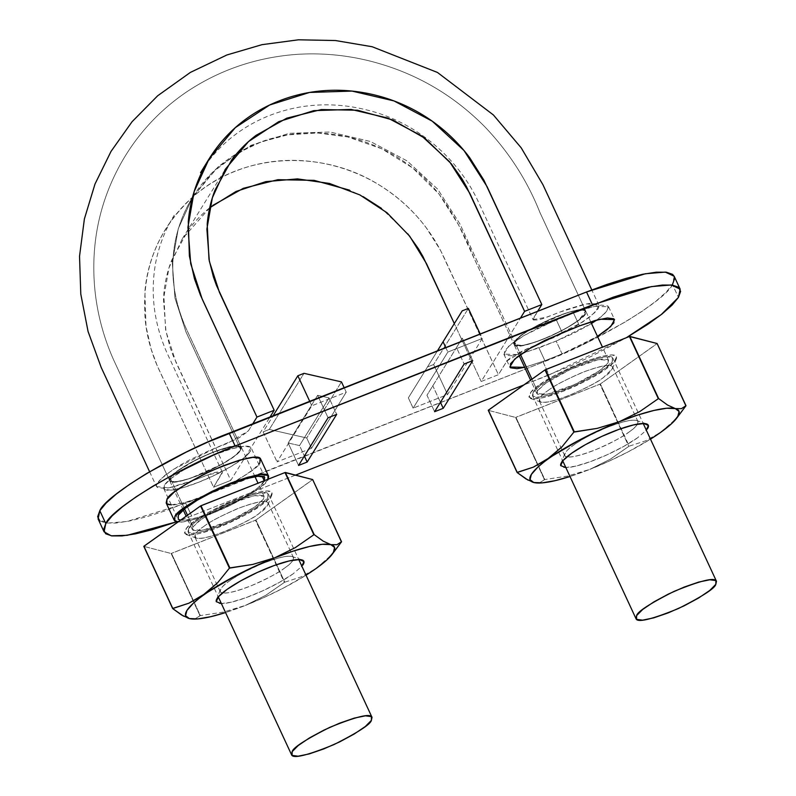 <?xml version="1.0" encoding="UTF-8"?>
<svg xmlns="http://www.w3.org/2000/svg" width="796" height="796" viewBox="0 0 796 796"><rect width="100%" height="100%" fill="white"/><g stroke="black" fill="none" stroke-linecap="round" stroke-linejoin="round"><path stroke-width="0.6" stroke-dasharray="3.98 2.98" d="M533.041 319.624L547.061 317.116L559.638 312.151L586.572 303.883L598.871 305.166L595.647 311.883L582.692 322.012L540.195 343.564L527.619 348.529L506.923 360.946L498.415 374.687L443.67 256.73C429.134 226.253 407.164 202.035 377.752 184.075C320.31 148.832 242.611 153.598 194.582 195.428C156.862 229.099 140.504 271.496 145.509 322.639C147.499 338.798 151.936 354.339 158.802 369.245L213.557 487.202L230.78 480.396L213.557 487.202L222.333 472.137L208.313 474.645L195.736 479.61L168.812 487.878L156.504 486.595L159.737 479.879L172.682 469.749L215.189 448.198L227.756 443.233L248.451 430.815L252.8 423.79L248.014 431.422L238.412 438.238L208.92 450.775L189.1 460.188L180.015 465.212L165.409 474.904L157.329 482.814L156.305 485.62L157.319 487.54L165.16 488.416L171.747 487.291L188.791 482.227L213.149 472.923L220.213 471.441L221.984 471.759L222.373 472.774L213.557 487.202L157.041 365.294L151.041 348.837L145.976 326.131L144.892 291.724C146.016 278.431 148.961 265.575 153.718 253.158C158.454 240.79 164.802 229.288 172.742 218.661C180.732 207.965 190.005 198.632 200.552 190.652C211.129 182.662 222.741 176.165 235.397 171.16C248.054 166.165 261.168 162.891 274.739 161.349C288.281 159.817 302.002 160.066 315.913 162.115C329.733 164.145 343.126 167.847 356.101 173.22C369.125 178.612 381.244 185.528 392.448 193.945C405.283 203.587 416.537 214.84 426.208 227.706L440.457 250.213L498.415 374.687L481.192 381.493L520.445 318.082L481.192 381.493L498.415 374.687L507.42 360.28L512.932 355.902L526.972 348.787L556.663 336.38L575.428 326.509L590.005 316.838L598.045 308.957L599.08 306.152L598.075 304.231L590.294 303.336L583.717 304.45L566.772 309.475L542.315 318.818L538.215 319.922L533.36 319.982L533.39 318.181L537.668 311.276L533.041 319.624L477.54 200.085C455.232 153.658 411.413 120.335 366.06 109.788C344.021 104.316 322.111 103.371 300.331 106.972C273.028 111.719 249.148 122.683 228.691 139.857C217.597 149.359 208.224 160.294 200.572 172.652M514.604 341.802L520.077 336.32L529.987 329.584L542.962 322.589L557.001 316.38L569.946 311.923L579.846 309.893L585.249 310.569L585.159 313.932L579.826 319.355L569.856 326.101L556.892 333.116L542.872 339.315L529.887 343.782L519.957 345.842L514.654 345.116L514.604 341.802L514.087 344.439C515.838 354.717 592.443 319.146 585.737 311.166C584.065 302.47 520.385 329.882 514.604 341.802A39.541 7.761 155.1 0 0 514.315 344.907A39.541 7.761 155.1 0 0 522.335 345.544A39.541 7.761 155.1 0 0 550.832 335.962A39.541 7.761 155.1 0 0 578.632 320.281A39.541 7.761 155.1 0 0 585.717 311.087A39.541 7.761 155.1 0 0 584.811 310.301A39.541 7.761 155.1 0 0 564.712 313.544A39.541 7.761 155.1 0 0 533.469 327.564A39.541 7.761 155.1 0 0 514.604 341.802L520.504 354.509L514.604 341.802L521.261 335.405L526.793 331.574L533.469 327.564L521.191 335.434L514.604 341.802L515.012 345.414L522.335 345.544L535.121 342.171L550.832 335.962L566.364 328.151L578.632 320.281L585.219 313.913L584.811 310.301L577.498 310.171L564.712 313.544L549.001 319.743L533.469 327.564L549.001 319.763L564.712 313.544L571.608 311.465L581.936 309.803L584.811 310.301L585.876 311.724L585.15 313.942L582.712 316.838L578.632 320.281L566.334 328.151L550.832 335.962L535.151 342.141L522.335 345.544L515.092 345.374L513.947 344.001L514.604 341.802C517.181 338.031 523.47 333.285 533.469 327.564L564.712 313.544C574.981 310.171 581.677 309.097 584.811 310.301L585.737 311.166L578.632 320.281C571.498 325.544 562.225 330.778 550.832 335.962C539.419 341.006 529.917 344.2 522.335 345.544L514.087 344.439L514.604 341.802L459.859 223.845L437.7 189.179L407.134 160.941L370.349 141.469L330.022 132.017L289.207 133.33L250.859 145.389L217.825 167.16L192.632 197.219L217.825 167.16L250.859 145.389L289.207 133.33L330.022 132.017L370.349 141.469L407.134 160.941L437.7 189.179L459.859 223.845L514.604 341.802M209.686 207.826L182.075 239.178L168.951 267.914L163.478 299.206L165.946 331.405L176.025 362.439L230.78 480.396L270.023 416.995L230.78 480.396L173.021 355.444L169.986 346.996L165.598 329.594L163.797 294.291C164.782 282.61 167.369 271.317 171.558 260.401L188.274 230.074C195.309 220.671 203.458 212.462 212.731 205.448M240.77 449.959L235.298 455.441L225.387 462.178L212.413 469.172L198.373 475.381L185.428 479.839L175.538 481.869L170.125 481.192L170.225 477.829L175.548 472.406L185.518 465.66L198.483 458.645L212.502 452.446L225.497 447.979L235.417 445.919L240.73 446.646L240.77 449.959C234.999 461.879 171.319 489.291 169.638 480.595C162.941 472.615 239.536 437.044 241.297 447.322L240.77 449.959C238.193 453.73 231.915 458.476 221.905 464.207L190.662 478.217C180.403 481.59 173.697 482.665 170.563 481.461L169.638 480.595L176.742 471.481C183.886 466.217 193.149 460.983 204.542 455.8C215.955 450.755 225.457 447.561 233.039 446.218L241.297 447.322L240.77 449.959L186.015 332.012L174.981 298.052L172.294 262.859L178.274 228.641L192.632 197.219L178.274 228.641L172.294 262.859L174.981 298.052L186.015 332.012L240.77 449.959L234.114 456.357L221.905 464.207L234.183 456.327L240.77 449.959A39.541 7.761 155.1 0 0 241.059 446.855A39.541 7.761 155.1 0 0 233.039 446.218L220.253 449.591L204.542 455.8L189.01 463.61L176.742 471.481L170.155 477.849L170.563 481.461L177.886 481.59L190.662 478.217L206.383 472.018L221.905 464.207L206.373 471.998L190.662 478.217L183.776 480.296L173.448 481.958L170.563 481.461L169.498 480.038L170.235 477.819L172.672 474.923L176.742 471.481L196.562 459.6L212.552 452.426L233.039 446.218A39.541 7.761 155.1 0 0 204.542 455.8A39.541 7.761 155.1 0 0 176.742 471.481A39.541 7.761 155.1 0 0 170.155 477.849A39.541 7.761 155.1 0 0 169.657 480.675A39.541 7.761 155.1 0 0 170.563 481.461A39.541 7.761 155.1 0 0 190.662 478.217A39.541 7.761 155.1 0 0 221.905 464.207A39.541 7.761 155.1 0 0 240.77 449.959L240.362 446.347L233.039 446.218L240.283 446.387L241.427 447.76L240.77 449.959M481.192 381.493L454.317 323.584L481.192 381.493M407.87 233.905L381.413 208.333M363.135 196.622L349.474 190.125M533.081 392.567L532.454 395.602C533.738 399.881 547.887 396.507 574.891 385.493C598.96 373.324 611.428 365.255 612.303 361.275L612.93 358.24C611.646 353.971 597.497 357.344 570.493 368.359C546.424 380.528 533.957 388.597 533.081 392.567L533.041 396.318L539.031 397.114L550.155 394.836L564.702 389.831L580.473 382.856L595.06 374.986L606.234 367.404L612.303 361.275L612.343 357.533L606.353 356.737L595.229 359.016L580.682 364.021L564.911 370.996L550.325 378.866L539.151 386.438L533.081 392.567M537.39 390.866L542.792 385.403L552.762 378.657L565.757 371.632L579.806 365.424L592.781 360.966L602.691 358.936L608.035 359.643L607.995 362.976L602.592 368.439L592.622 375.195L579.627 382.209L565.578 388.428L552.603 392.886L542.693 394.915L537.35 394.209L537.39 390.866L546.175 382.896L570.732 369.284L598.492 359.563L608.562 360.28L607.995 362.976L599.209 370.946L574.652 384.567L546.892 394.289L536.822 393.572L537.39 390.866L531.957 379.185L537.39 390.866M192.93 526.922L201.716 518.952L226.283 505.331L254.033 495.61L264.103 496.326L263.546 499.032L254.76 507.002L230.193 520.614L202.443 530.335L192.373 529.629L192.93 526.922L187.508 515.231L192.93 526.922L198.343 521.46L208.303 514.704L221.308 507.689L235.357 501.47L248.322 497.012L258.242 494.983L263.585 495.689L263.546 499.032L258.133 504.495L248.173 511.241L235.178 518.266L221.119 524.474L208.154 528.932L198.244 530.972L192.901 530.255L192.93 526.922M184.553 508.873L170.155 477.849L184.553 508.873M188.622 528.624L187.995 531.658C189.289 535.927 203.438 532.554 230.432 521.549C254.501 509.38 266.978 501.301 267.854 497.331L268.481 494.296C267.187 490.018 253.048 493.391 226.044 504.405C201.975 516.574 189.498 524.644 188.622 528.624L188.582 532.365L194.582 533.161L205.706 530.882L220.253 525.877L236.024 518.912L250.601 511.032L261.775 503.46L267.854 497.331L267.894 493.58L261.894 492.784L250.78 495.062L236.223 500.067L220.462 507.042L205.875 514.913L194.702 522.494L188.622 528.624M674.182 276.282L672.461 284.53L678.441 297.396L672.461 284.53L666.162 292.182L655.964 301.186L642.263 311.176L625.596 321.773L585.965 343.166L543.121 362.1L549.091 374.976L626.352 337.713L591.935 356.031L570.513 366.001L523.848 384.946L549.091 374.976L543.121 362.1L165.17 510.873L146.205 516.863L129.609 520.972L115.997 523.052L105.898 523.022L99.699 520.892M295.545 475.113L176.742 521.778L295.545 475.113M166.245 503.122L166.881 503.828M171.309 504.873L186.97 502.087L204.055 496.207L222.562 488.028L239.676 478.784L252.8 469.889L258.79 464.257M524.644 367.334L544.892 360.737L562.115 353.931L579.249 346.36L597.458 336.36L562.115 353.931L556.145 341.066L573.279 333.494L589.13 324.937L601.279 316.699L607.875 310.042L607.925 305.962L601.408 305.097L589.319 307.574L573.508 313.017L539.141 327.395L523.29 335.952L511.141 344.19L504.545 350.857L504.495 354.926L511.012 355.792L523.101 353.315L556.145 341.066L562.115 353.931L544.892 360.737L538.922 347.872L544.892 360.737L524.644 367.334M674.222 276.381L674.63 278.5M482.296 338.449L447.85 352.051L413.124 408.149L447.571 394.547L482.296 338.449L480.217 333.972L482.296 338.449L447.571 394.547L433.631 364.518L468.356 308.42L433.631 364.518L427.472 366.956L437.432 350.867L408.348 397.861L413.124 408.149L447.85 352.051L482.296 338.449M164.394 485.202L164.354 489.271L170.871 490.137L182.961 487.659L198.771 482.217L215.905 474.645L231.755 466.088L243.914 457.849L250.511 451.193L250.551 447.113L244.034 446.257L231.954 448.725L216.134 454.168L199 461.75L183.15 470.307L170.991 478.535L164.394 485.202A48.228 9.462 155.1 0 1 207.408 457.829A48.228 9.462 155.1 0 1 250.491 447.073M311.515 448.287L346.23 392.189L311.793 405.791L277.068 461.889L311.515 448.287L346.23 392.189L344.161 387.712L346.23 392.189L311.793 405.791L277.068 461.889L311.515 448.287L306.729 437.989L341.454 381.891L306.729 437.989L269.287 429.432L304.012 373.334L269.287 429.432L263.128 431.87L273.088 415.781L263.128 431.87L277.068 461.889L263.128 431.87L269.287 429.432L306.729 437.989L311.515 448.287M672.461 284.53C666.541 299.973 595.408 342.638 543.121 362.1L185.747 503.261L191.727 516.126L185.747 503.261L126.902 521.499L106.943 523.141L98.097 518.952M178.025 521.967L181.876 521.917L194.93 519.241L212.015 513.37L230.522 505.181L247.646 495.938L260.76 487.043L267.894 479.849C267.018 483.61 255.815 491.43 234.283 503.311C211.557 515.181 184.254 523.479 178.035 521.967M260.67 459.133L259.924 462.695C258.899 467.361 244.263 476.834 216.005 491.122C184.304 504.057 167.697 508.007 166.185 502.992M180.602 520.136L184.801 520.166L196.891 517.689L212.711 512.246L229.845 504.664L245.695 496.107L257.844 487.878L264.839 480.505M262.173 476.306L264.451 481.212A48.228 9.462 -24.9 0 1 221.437 508.584A48.228 9.462 -24.9 0 1 178.354 519.34M164.414 489.321A48.228 9.462 155.1 0 0 207.497 478.565A48.228 9.462 155.1 0 0 250.511 451.193M596.751 320.042L606.244 312.161L608.562 306.739L594.085 306.341L573.508 313.017L556.285 319.823L562.255 332.688L556.285 319.823L524.096 335.474L508.604 346.33L503.858 354.15L518.335 354.548L538.922 347.872L556.145 341.066L591.488 323.494M573.508 313.017L579.478 325.882L573.508 313.017M309.714 401.313L311.793 405.791L309.714 401.313M445.77 347.573L447.85 352.051L445.77 347.573M427.472 366.956L408.348 397.861L437.432 350.867L408.348 397.861L413.124 408.149L447.571 394.547L433.631 364.518L427.472 366.956M432.805 385.841L462.317 338.151L456.496 347.563L464.138 364.031L456.496 347.563L462.317 338.151L472.744 360.628L462.317 338.151L426.974 395.244L456.496 347.563L426.974 395.244L434.616 411.711L426.974 395.244L432.805 385.841L440.447 402.298L432.805 385.841M317.644 395.294L288.132 442.984L299.525 445.581L304.38 456.038L299.525 445.581L329.046 397.9L299.525 445.581L288.132 442.984L317.644 395.294L329.046 397.9L336.688 414.368L329.046 397.9L317.644 395.294L328.071 417.771L317.644 395.294M298.56 465.451L288.132 442.984L298.56 465.451M537.141 482.983L539.887 482.575L544.454 479.63A94.525 18.547 155.1 0 0 544.802 479.54L567.777 476.038L589.786 469.391L609.238 461.103L628.362 451.74L650.481 439.143A81.978 16.079 -24.9 0 1 589.786 469.391L610.224 459.272L628.8 446.367A94.525 18.547 155.1 0 0 629.238 446.138L645.407 440.894L660.561 432.437L674.103 420.487L682.729 410.199M528.017 480.107L533.778 482.515L539.887 482.575L544.802 479.54L538.036 464.973L544.802 479.54L567.777 476.038L589.786 469.391A81.978 16.079 -24.9 0 1 569.996 476.496L589.786 469.391L610.224 459.272L628.8 446.367L599.935 384.179A94.525 18.547 155.1 0 0 600.373 383.951L515.589 417.432A94.525 18.547 155.1 0 0 515.937 417.353L599.935 384.179L628.8 446.367L600.373 383.951L657.038 343.663A94.525 18.547 155.1 0 0 657.128 343.524L600.373 383.951L629.238 446.138L645.407 440.894L660.561 432.437L674.103 420.487L685.903 405.851L657.038 343.663L685.903 405.851M538.036 464.973L515.937 417.353L538.036 464.973M544.454 479.63L515.589 417.432L488.256 410.328L515.589 417.432L544.454 479.63M565.1 467.58L575.498 466.197L590.324 461.68L607.308 454.695L623.875 446.327L637.497 437.84L646.352 430.238M539.748 384.637L553.369 376.15L569.936 367.782L586.921 360.797L601.736 356.28L612.134 354.897L616.532 356.867L614.243 361.891L605.637 369.205L592.015 377.702L575.448 386.07L558.464 393.045L543.648 397.572L533.25 398.955L528.852 396.985L531.141 391.95L539.748 384.637C547.061 378.787 561.678 371.254 583.617 362.031C607.169 353.822 618.074 352.728 616.343 358.747C614.422 362.2 610.85 365.692 605.637 369.205C599.687 373.871 588.174 380.14 571.1 388.01C551.32 396.378 537.827 399.881 530.633 398.537C527.589 395.184 530.633 390.557 539.748 384.637M628.91 432.129A40.397 7.92 155.1 0 0 635.198 420.198A40.397 7.92 155.1 0 0 573.717 445.054A40.397 7.92 155.1 0 0 564.543 455.143A40.397 7.92 155.1 0 0 588.861 452.287A40.397 7.92 155.1 0 0 628.91 432.129M637.497 437.84A48.228 9.462 -24.9 0 1 589.677 461.909A48.228 9.462 -24.9 0 1 560.643 465.312M573.717 445.054C579.209 440.695 590.095 434.924 606.363 427.731C624.8 420.557 635.327 418.507 637.954 421.582C637.835 424.706 634.83 428.218 628.91 432.129C623.417 436.477 612.532 442.248 596.264 449.441C577.826 456.615 567.299 458.665 564.672 455.591C564.792 452.466 567.807 448.954 573.717 445.054M548.325 390.348C553.827 386 564.702 380.229 580.981 373.035C599.408 365.861 609.945 363.812 612.562 366.886C612.452 370.011 609.438 373.523 603.527 377.423C598.025 381.781 587.14 387.553 570.871 394.746C552.444 401.92 541.907 403.97 539.29 400.895C539.399 397.771 542.414 394.259 548.325 390.348C554.454 385.453 566.702 379.145 585.08 371.414C604.801 364.538 613.935 363.623 612.492 368.667L603.527 377.423C598.224 383.224 550.932 405.751 540.693 401.99C538.146 399.184 540.693 395.304 548.325 390.348M192.682 619.039L195.428 618.621L200.005 615.676A94.525 18.547 155.1 0 0 200.343 615.597L223.318 612.094L245.337 605.448L264.789 597.149L283.913 587.796L306.032 575.19A81.978 16.079 -24.9 0 1 245.337 605.448L265.774 595.318L284.351 582.413A94.525 18.547 155.1 0 0 284.779 582.194L300.958 576.941L316.102 568.483L329.653 556.533L338.28 546.245M183.568 616.164L189.329 618.562L195.428 618.621L200.343 615.597L193.587 601.03L200.343 615.597L223.318 612.094L245.337 605.448A81.978 16.079 -24.9 0 1 225.547 612.552L245.337 605.448L265.774 595.318L284.351 582.413L255.486 520.226A94.525 18.547 155.1 0 0 255.914 519.997L171.14 553.489A94.525 18.547 155.1 0 0 171.478 553.409L255.486 520.226L284.779 582.194L255.914 519.997L312.589 479.719A94.525 18.547 155.1 0 0 312.679 479.57L255.914 519.997L284.779 582.194L300.958 576.941L316.102 568.483L329.653 556.533L341.454 541.907L312.589 479.719L341.454 541.907M193.587 601.02L171.478 553.409L193.587 601.02M200.005 615.676L171.14 553.489L143.807 546.374L171.14 553.489L200.005 615.676M220.651 603.627L231.049 602.254L245.864 597.726L262.849 590.751L279.416 582.373L293.037 573.886L301.903 566.284M195.289 520.693L208.91 512.196L225.477 503.828L242.462 496.853L257.287 492.326L267.685 490.943L272.073 492.913L269.794 497.948L261.188 505.261L247.566 513.748L230.999 522.116L214.015 529.101L199.189 533.618L188.791 535.002L184.403 533.031L186.682 528.007L195.289 520.693C202.602 514.843 217.228 507.301 239.158 498.077C262.71 489.868 273.625 488.774 271.894 494.794C269.963 498.256 266.401 501.739 261.188 505.261C255.237 509.918 243.725 516.186 226.651 524.057C206.87 532.424 193.378 535.937 186.174 534.584C183.14 531.24 186.174 526.604 195.289 520.693M284.461 568.175A40.397 7.92 155.1 0 0 290.749 556.245A40.397 7.92 155.1 0 0 229.268 581.1A40.397 7.92 155.1 0 0 220.094 591.189A40.397 7.92 155.1 0 0 244.402 588.334A40.397 7.92 155.1 0 0 284.461 568.175M293.037 573.886A48.228 9.462 -24.9 0 1 245.218 597.955A48.228 9.462 -24.9 0 1 216.194 601.358M229.268 581.1C234.76 576.742 245.646 570.971 261.914 563.787C280.351 556.613 290.878 554.553 293.495 557.628C293.386 560.752 290.371 564.274 284.461 568.175C278.958 572.533 268.083 578.304 251.815 585.488C233.377 592.662 222.85 594.712 220.223 591.647C220.333 588.513 223.348 585 229.268 581.1M203.876 526.405C209.368 522.047 220.253 516.276 236.521 509.082C254.959 501.908 265.486 499.858 268.113 502.933C267.993 506.057 264.978 509.579 259.068 513.48C253.576 517.838 242.69 523.609 226.422 530.793C207.985 537.967 197.458 540.016 194.831 536.952C194.95 533.817 197.965 530.305 203.876 526.405C210.005 521.499 222.253 515.191 240.621 507.46C260.342 500.585 269.486 499.669 268.033 504.714L259.068 513.48C253.775 519.281 206.472 541.797 196.244 538.036C193.697 535.24 196.244 531.36 203.876 526.405M598.871 305.166L591.796 289.933M149.608 471.73L156.504 486.595M209.079 158.901L208.353 160.086M222.333 472.137L166.852 352.588C153.817 322.858 150.126 292.709 155.787 262.143C159.11 245.347 165.25 229.726 174.185 215.288M224.83 170.105L182.075 239.178M236.78 153.558L212.005 172.841L192.632 197.219C184.165 210.88 178.364 225.656 175.21 241.546C169.827 270.54 173.369 299.306 185.846 327.843L241.297 447.322L185.846 327.843C173.369 299.306 169.827 270.54 175.21 241.546C178.364 225.656 184.165 210.88 192.632 197.219C206.98 174.165 226.9 156.911 252.372 145.449C269.277 137.937 287.306 133.778 306.46 132.962C338.111 132.017 367.991 139.857 396.11 156.474C412.587 166.523 426.825 178.971 438.845 193.816C453.372 213.826 465.172 235.427 474.247 258.62L514.087 344.439L458.615 224.96L439.044 194.055L412.666 167.946L381.791 148.772L347.623 136.912L317.385 132.952L287.485 134.912L261.038 141.937L236.79 153.558M169.638 480.595L113.808 360.29C103.371 336.987 97.003 312.808 94.694 287.724C90.734 242.123 99.998 199.746 122.504 160.583C138.534 133.081 159.777 110.276 186.224 92.187C219.577 69.839 256.67 57.222 297.505 54.327C321.574 52.844 345.434 55.014 369.105 60.834C413.84 72.018 452.436 94.028 484.903 126.882C508.923 152.066 527.26 180.593 539.917 212.462L585.737 311.166L539.917 212.462C527.26 180.593 508.923 152.066 484.903 126.882C452.436 94.028 413.84 72.018 369.105 60.834C345.434 55.014 321.574 52.844 297.505 54.327C256.67 57.222 219.577 69.839 186.224 92.187C159.777 110.276 138.534 133.081 122.504 160.583C99.998 199.746 90.734 242.123 94.694 287.724C97.003 312.808 103.371 336.987 113.808 360.29L169.638 480.595M532.454 395.602L562.742 460.864M612.93 358.24L643.228 423.512M608.562 360.28L602.472 347.155M590.722 321.833L585.786 311.206M536.822 393.572L530.594 380.15M519.151 355.504L514.047 344.509M264.103 496.326L258.013 483.202M254.979 476.655L241.327 447.252M192.373 529.629L186.135 516.196M183.239 509.957L169.598 480.555M187.995 531.658L218.293 596.92M268.481 494.296L298.779 559.558M265.078 477.799L251.198 447.889M163.707 488.495L177.647 518.524M608.562 306.739L614.542 319.604M503.858 354.15L509.828 367.016M646.611 423.94L636.541 420.487M564.752 453.81L560.891 463.73M637.954 421.582L612.562 366.886M564.672 455.591L539.29 400.895M616.343 358.747L612.492 368.667M530.633 398.537L540.693 401.99M302.152 559.996L292.092 556.533M220.293 589.866L216.442 599.776M293.495 557.628L268.113 502.933M220.223 591.647L194.831 536.952M271.894 494.794L268.033 504.714M186.174 534.584L196.244 538.036"/><path stroke-width="1.19" d="M541.817 304.56L524.604 311.365L520.445 318.082L524.604 311.365L466.426 186.572L461.899 178.722L451.272 163.777L424.815 138.215L392.876 120.007L357.543 110.236L321.345 109.559L286.759 118.186L256.133 135.32C246.859 142.335 238.71 150.544 231.686 159.946L214.96 190.274C210.781 201.189 208.194 212.492 207.199 224.164L209 259.466L213.388 276.869L216.422 285.316L274.182 410.268L256.959 417.074L252.8 423.79L256.959 417.074L200.443 295.177L194.443 278.719L189.378 256.004L188.294 221.606C189.418 208.303 192.363 195.448 197.119 183.04C201.856 170.662 208.204 159.17 216.144 148.544C224.134 137.847 233.407 128.504 243.964 120.524C254.531 112.534 266.143 106.037 278.799 101.042C291.465 96.037 304.57 92.774 318.141 91.232C331.683 89.689 345.404 89.948 359.314 91.988C373.135 94.028 386.528 97.729 399.502 103.102C412.527 108.495 424.646 115.4 435.86 123.828C448.685 133.469 459.939 144.723 469.61 157.588L483.859 180.095L541.817 304.56L524.604 311.365L469.849 193.408L449.581 161.727L421.631 135.887L388 118.087L351.116 109.44L313.793 110.634L278.729 121.669L248.521 141.579L225.477 169.06L212.353 197.796L206.88 229.079L209.348 261.287L219.427 292.321L274.182 410.268L256.959 417.074L202.204 299.127L190.722 263.794L187.926 227.198L194.154 191.587L209.079 158.901L235.298 127.649L269.665 105.002L309.545 92.445L352.001 91.082L393.96 100.913L432.228 121.171L464.018 150.544L487.072 186.612L541.817 304.56L537.668 311.276L541.817 304.56M270.023 416.995L274.182 410.268L270.023 416.995M209.686 207.826L235.994 191.478L265.804 181.627L297.515 178.891L329.454 183.448L359.862 194.911L387.045 212.781L409.671 236.173L426.447 263.536L454.317 323.584L423.024 256.7L418.487 248.84L407.87 233.905M381.413 208.333L363.135 196.622M349.474 190.125L314.141 180.364L277.943 179.687L243.357 188.304L212.731 205.448M636.611 615.607L635.984 618.641C637.268 622.92 651.417 619.547 678.421 608.532C702.49 596.363 714.957 588.294 715.833 584.314L716.47 581.279C715.176 577.01 701.027 580.383 674.033 591.398C649.954 603.567 637.487 611.636 636.611 615.607L636.571 619.358L642.571 620.154L653.685 617.875L668.242 612.87L684.003 605.895L698.59 598.025L709.763 590.443L715.833 584.314L715.873 580.573L709.883 579.777L698.759 582.055L684.212 587.06L668.441 594.035L653.864 601.905L642.68 609.477L636.611 615.607M531.957 379.185L520.504 354.509L531.957 379.185M187.508 515.231L184.553 508.873L187.508 515.231M292.162 751.663L291.525 754.698C292.819 758.966 306.967 755.593 333.962 744.588C358.031 732.41 370.508 724.34 371.384 720.37L372.011 717.335C370.717 713.057 356.578 716.43 329.574 727.445C305.505 739.613 293.027 747.683 292.162 751.663L292.112 755.404L298.112 756.2L309.236 753.921L323.783 748.917L339.554 741.942L354.13 734.071L365.314 726.499L371.384 720.37L371.424 716.619L365.424 715.823L354.31 718.101L339.753 723.106L323.992 730.081L309.405 737.952L298.231 745.534L292.162 751.663M523.848 384.946L295.545 475.113L523.848 384.946M99.699 520.892L97.649 516.733L99.808 510.714L105.788 523.579L104.067 531.827L111.231 535.798L127.141 535.32L176.742 521.778L152.185 529.728L135.579 533.837L121.967 535.917L111.868 535.897L105.669 533.758L103.619 529.599L105.788 523.579L112.087 515.917L122.285 506.923L135.987 496.933L152.653 486.336L171.667 475.53L213.706 454.974L235.128 445.999L613.079 297.226L632.034 291.246L648.64 287.137L662.252 285.058L672.351 285.077L678.55 287.217L680.6 291.376L678.441 297.396L672.132 305.057L661.944 314.052L648.242 324.042L626.362 337.713L661.247 314.589L678.441 297.396L680.152 289.147L674.182 276.282L665.337 272.093L645.367 273.744L586.523 291.983L607.109 284.361L626.064 278.381L642.67 274.272L656.282 272.192L666.381 272.212L672.58 274.351L674.222 276.381M464.138 364.031L434.616 411.711L443.233 408.308L472.744 360.628L464.138 364.031L434.616 411.711L443.233 408.308L472.744 360.628L464.138 364.031M258.79 464.257L259.924 462.695L259.974 458.297L252.939 457.362L239.885 460.038L222.8 465.919L204.293 474.098L187.169 483.341L174.055 492.236L166.921 499.43L166.881 503.828L171.309 504.873M579.478 325.882L545.121 340.26L529.27 348.817L517.111 357.056L510.515 363.722L510.475 367.792L516.992 368.657L524.644 367.334L509.828 367.016L514.574 359.195L530.066 348.34L562.255 332.688L579.478 325.882L595.289 320.45L607.378 317.972L613.895 318.828L613.855 322.907L607.248 329.564L597.458 336.36L610.751 326.539L614.542 319.604L600.055 319.216L579.478 325.882M328.071 417.771L298.56 465.451L307.166 462.048L336.688 414.368L328.071 417.771L298.56 465.451L307.166 462.048L336.688 414.368L328.071 417.771M104.067 531.827L98.097 518.952L99.808 510.714L106.117 503.052L116.306 494.057L130.007 484.067L146.683 473.461L186.314 452.068L207.736 442.098L586.523 291.983L592.503 304.848L235.128 445.999L229.158 433.133L235.128 445.999C182.841 465.471 111.709 508.137 105.788 523.579L99.808 510.714C105.739 495.261 176.871 452.596 229.158 433.133L586.523 291.983L592.503 304.848L651.347 286.61L671.307 284.968L680.152 289.147M674.63 278.5L672.461 284.53M178.035 521.967L174.145 520.146L174.891 516.584C175.916 511.918 190.552 502.445 218.81 488.157C250.511 475.232 267.118 471.272 268.63 476.287L268.292 479.142M174.145 520.146L166.185 502.992L166.921 499.43C167.946 494.764 182.592 485.291 210.85 471.003C242.541 458.068 259.148 454.118 260.67 459.133L268.63 476.287M178.025 521.967L174.841 520.982L174.891 516.584L182.015 509.39L195.139 500.495L212.253 491.251L230.76 483.072L247.845 477.202L260.899 474.525L267.944 475.451L267.894 479.849M264.451 481.212L264.491 477.142L257.974 476.277L245.884 478.754L230.074 484.197L212.93 491.769L197.08 500.326L184.931 508.564L178.334 515.221L178.284 519.3L180.602 520.136M178.334 515.221A48.228 9.462 -24.9 0 1 221.348 487.849A48.228 9.462 -24.9 0 1 264.431 477.093M264.232 480.744L262.173 476.306M591.488 323.494L596.751 320.042M273.088 415.781L297.853 375.772L309.714 401.313L297.853 375.772L273.088 415.781M304.012 373.334L297.853 375.772L304.012 373.334L341.454 381.891L304.012 373.334M344.161 387.712L341.454 381.891L344.161 387.712M480.217 333.972L468.356 308.42L462.197 310.858L443.074 341.763L445.77 347.573L443.074 341.763L437.432 350.867L462.197 310.858L437.432 350.867L462.197 310.858L468.356 308.42L480.217 333.972M443.233 408.308L440.447 402.298L443.233 408.308M304.38 456.038L307.166 462.048L304.38 456.038M660.561 432.437A81.978 16.079 -24.9 0 1 650.481 439.143L660.561 432.437A81.978 16.079 -24.9 0 0 676.68 418.189A81.978 16.079 -24.9 0 0 675.316 408.597L679.068 411.452L677.744 416.646L671.426 423.8L660.561 432.437M676.65 418.228L685.903 405.851A94.525 18.547 155.1 0 0 685.993 405.711L681.416 408.656L675.316 408.597L667.595 405.065L658.66 398.597A94.525 18.547 155.1 0 0 658.322 398.687L639.715 411.602L619.308 421.711L597.259 428.367L574.314 431.86A94.525 18.547 155.1 0 0 573.886 432.089L562.075 446.735L548.534 458.665A81.978 16.079 -24.9 0 1 619.308 421.711L637.745 415.044L653.924 410.447L666.74 408.249L675.316 408.597L667.595 405.065L658.66 398.597L629.795 336.41A94.525 18.547 155.1 0 0 629.447 336.489L657.128 343.524L629.795 336.41L658.66 398.597L629.447 336.489L545.449 369.672A94.525 18.547 155.1 0 0 545.011 369.901L629.447 336.489L658.322 398.687L639.715 411.602L619.308 421.711A81.978 16.079 -24.9 0 1 675.316 408.597L681.416 408.656L685.993 405.711L657.128 343.524L685.903 405.851M528.017 480.107L517.121 472.516L488.256 410.328L517.121 472.516L533.37 467.133L580.732 439.362L599.856 430.009L619.308 421.711L597.259 428.367L573.886 432.089L545.011 369.901L573.886 432.089L562.075 446.735L537.668 467.312L531.35 474.466L530.027 479.65L533.778 482.515L542.355 482.854L555.17 480.655L569.996 476.496A81.978 16.079 -24.9 0 1 537.26 482.993A81.978 16.079 -24.9 0 1 533.778 482.515A81.978 16.079 -24.9 0 1 548.534 458.665L533.37 467.133L517.211 472.376A94.525 18.547 155.1 0 0 517.121 472.516L526.076 478.983L533.778 482.515L537.141 482.983M574.314 431.86L545.449 369.672L574.314 431.86M517.211 472.376L488.346 410.189A94.525 18.547 155.1 0 0 488.256 410.328L545.011 369.901L488.346 410.189L517.211 472.376M646.103 430.527L648.382 425.492L643.994 423.522L633.596 424.905L618.771 429.432L601.786 436.407L585.219 444.775L571.598 453.272L562.991 460.585L560.712 465.61L565.866 467.6M560.643 465.312A48.228 9.462 -24.9 0 1 571.598 453.272A48.228 9.462 -24.9 0 1 645.009 423.601A48.228 9.462 -24.9 0 1 647.277 429.044M316.102 568.483A81.978 16.079 -24.9 0 1 306.032 575.19L316.102 568.483A81.978 16.079 -24.9 0 0 332.221 554.245A81.978 16.079 -24.9 0 0 330.867 544.643L334.618 547.509L333.295 552.693L326.977 559.847L316.102 568.483M332.191 554.275L341.454 541.907A94.525 18.547 155.1 0 0 341.544 541.758L336.957 544.703L330.867 544.643L323.146 541.111L314.211 534.653A94.525 18.547 155.1 0 0 313.863 534.733L295.256 547.648L274.849 557.757L252.8 564.414L229.865 567.906A94.525 18.547 155.1 0 0 229.427 568.135L217.616 582.781L204.084 594.721A81.978 16.079 -24.9 0 1 274.849 557.757L293.296 551.091L309.475 546.494L322.29 544.305L330.867 544.643L323.146 541.111L314.211 534.653L285.336 472.466A94.525 18.547 155.1 0 0 284.998 472.545L312.679 479.57L285.336 472.466L314.211 534.653L284.998 472.545L200.99 505.719A94.525 18.547 155.1 0 0 200.562 505.948L284.998 472.545L313.863 534.733L295.256 547.648L274.849 557.757A81.978 16.079 -24.9 0 1 330.867 544.643L336.957 544.703L341.544 541.758L312.679 479.57L341.454 541.907M183.568 616.164L172.672 608.572L143.807 546.374L172.672 608.572L188.921 603.179L236.273 575.409L255.407 566.055L274.849 557.757L252.8 564.414L229.427 568.135L200.562 505.948L229.427 568.135L217.616 582.781L193.209 603.358L186.901 610.512L185.577 615.696L189.329 618.562L197.906 618.9L210.721 616.701L225.547 612.552A81.978 16.079 -24.9 0 1 192.811 619.039A81.978 16.079 -24.9 0 1 189.329 618.562A81.978 16.079 -24.9 0 1 204.084 594.721L188.921 603.179L172.762 608.423A94.525 18.547 155.1 0 0 172.672 608.572L181.617 615.029L189.329 618.562L192.682 619.039M229.865 567.906L200.99 505.719L229.865 567.906M172.762 608.423L143.897 546.235A94.525 18.547 155.1 0 0 143.807 546.374L200.562 505.948L143.897 546.235L172.762 608.423M301.654 566.573L303.933 561.548L299.535 559.568L289.137 560.951L274.322 565.478L257.337 572.453L240.77 580.831L227.149 589.319L218.542 596.632L216.253 601.657L221.417 603.647M216.194 601.358A48.228 9.462 -24.9 0 1 227.149 589.319A48.228 9.462 -24.9 0 1 300.55 559.648A48.228 9.462 -24.9 0 1 302.818 565.09M591.796 289.933L542.942 184.722L521.191 147.817L493.401 114.962L437.462 72.456L372.15 46.735L335.494 40.536L298.5 39.8L262.013 44.666L226.9 54.964L190.403 72.396L157.658 95.779L132.056 121.738L111.032 151.399L94.993 184.045L84.386 218.94L79.53 256.292L80.794 294.102L88.058 331.454L101.182 367.414L149.608 471.73M208.353 160.086L200.572 172.652M225.477 169.06L224.83 170.105M562.742 460.864L635.984 618.641M643.228 423.512L716.42 581.18M602.472 347.155L590.722 321.833M530.594 380.15L519.151 355.504M258.013 483.202L254.979 476.655M186.135 516.196L183.239 509.957M218.293 596.92L291.525 754.698M298.779 559.558L371.961 717.226"/></g></svg>
